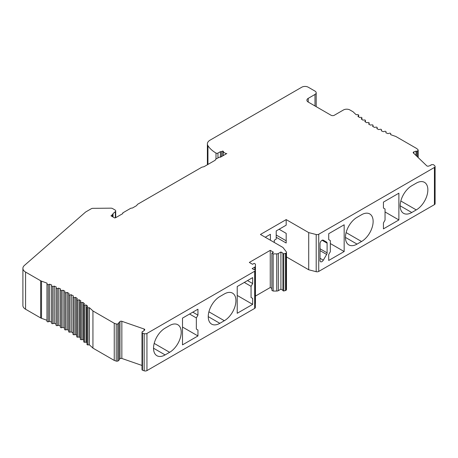 <?xml version="1.0" encoding="UTF-8"?>
<svg xmlns="http://www.w3.org/2000/svg" width="458" height="458" viewBox="0 0 458 458"><rect width="100%" height="100%" fill="white"/><g stroke="black" fill="none" stroke-linecap="round" stroke-linejoin="round"><path stroke-width="0.69" d="M142.032 369.52A1.231 0.71 0 0 0 142.009 369.658A1.231 0.71 0 0 0 142.484 370.219L144.167 370.803A2.279 1.317 0 0 0 146.949 370.602L254.677 308.406A2.279 1.317 0 0 0 255.341 307.478A2.279 1.317 0 0 0 255.341 307.444L255.341 270.346M255.341 303.706A2.279 1.317 0 0 0 255.438 303.333L255.444 264.106L254.156 263.361L252.547 264.295L249.329 262.434L270.254 250.354L273.472 252.215L271.863 253.142L273.151 253.887L276.729 253.881A2.279 1.317 0 0 0 278.332 253.497L280.92 251.997L282.941 253.165A0.91 0.527 0 0 0 282.907 253.303A0.91 0.527 0 0 0 283.783 253.824L285.803 253.268A2.279 1.317 0 0 0 286.49 252.329A2.279 1.317 0 0 0 286.296 251.791L282.964 247.475L260.436 234.467L286.181 219.6L308.715 232.607L316.192 234.53A2.279 1.317 0 0 0 318.728 234.261L434.436 167.456A2.279 1.317 0 0 0 435.1 166.529A2.279 1.317 0 0 0 434.774 165.853L433.915 165.029A1.231 0.71 0 0 0 432.558 164.622L431.018 164.794L430.783 165.338L428.636 166.082A1.368 0.79 0 0 1 426.764 165.813L413.402 152.972A1.368 0.79 0 0 1 413.208 152.566A1.368 0.79 0 0 1 413.872 151.89L416.013 151.146L416.952 151.277L417.873 150.625A1.368 0.79 0 0 0 418.177 150.127A1.368 0.79 0 0 0 417.982 149.72L416.791 148.575L395.746 136.427A113.796 65.7 0 0 1 390.622 134.635L390.714 133.725A0.91 0.527 0 0 0 390.72 133.69A0.91 0.527 0 0 0 390.64 133.473L390.182 133.209A0.91 0.527 0 0 0 389.403 133.221L387.983 133.627A113.796 65.7 0 0 1 385.854 132.768L386.025 131.864A0.91 0.527 0 0 0 386.031 131.807A0.91 0.527 0 0 0 384.754 131.326L383.312 131.692A113.796 65.7 0 0 1 381.251 130.765L381.503 129.872A0.91 0.527 0 0 0 381.514 129.786A0.91 0.527 0 0 0 380.277 129.293L378.812 129.614A113.796 65.7 0 0 1 376.831 128.629L377.157 127.748A0.91 0.527 0 0 0 377.18 127.633A0.91 0.527 0 0 0 375.989 127.135L374.501 127.416A113.796 65.7 0 0 1 372.606 126.368L373.007 125.498A0.91 0.527 0 0 0 373.041 125.36A0.91 0.527 0 0 0 371.896 124.857L370.39 125.086A113.796 65.7 0 0 1 368.616 124.009L369.102 123.15A0.91 0.527 0 0 0 369.148 122.99A0.91 0.527 0 0 0 368.043 122.475L366.515 122.664A113.796 65.7 0 0 1 364.808 121.519L365.37 120.672A0.91 0.527 0 0 0 365.432 120.483A0.91 0.527 0 0 0 364.379 119.962L362.822 120.105A113.796 65.7 0 0 1 361.225 118.914L361.866 118.084A0.91 0.527 0 0 0 361.94 117.872A0.91 0.527 0 0 0 360.933 117.351L359.364 117.448A113.796 65.7 0 0 1 357.875 116.212L358.585 115.399A0.91 0.527 0 0 0 358.683 115.158A0.91 0.527 0 0 0 358.643 115.004L358.047 114.66A0.91 0.527 0 0 0 357.721 114.637L356.135 114.689A113.796 65.7 0 0 1 353.152 111.832L349.912 109.96A4.551 2.628 0 0 0 343.477 109.96L334.306 115.261A2.279 1.317 0 0 1 331.082 115.261L308.234 102.065L308.234 98.35L314.99 94.445A4.099 2.364 0 0 0 316.192 92.774A4.099 2.364 0 0 0 314.99 91.102L308.234 87.197A4.551 2.628 0 0 0 301.793 87.197L210.05 140.165A9.103 5.256 0 0 0 207.382 143.886A9.103 5.256 0 0 0 207.949 145.713A36.417 21.022 0 0 0 216.01 153.069A1.368 0.79 0 0 0 217.951 153.075L220.401 151.661A1.368 0.79 0 0 0 221.449 151.552L222.8 151.048L223.447 151.415L223.172 152.004L226.023 153.648L226.83 153.522L220.504 157.174A2.279 1.317 0 0 0 218.621 157.552L215.661 159.258L215.208 160.231L204.016 166.695L201.858 167.199L137.48 204.365L136.61 205.613L132.511 207.978L130.828 208.235L122.778 212.884L122.778 213.594L115.92 217.556A2.279 1.317 0 0 1 114.632 217.928L110.996 215.833L112.41 214.63A3.641 2.101 0 0 0 113.029 213.6L115.342 211.636A2.279 1.317 0 0 0 115.708 210.92A2.279 1.317 0 0 0 115.038 209.987L112.548 208.55A2.279 1.317 0 0 0 110.899 208.167L92.888 208.333A2.279 1.317 0 0 0 91.314 208.716L85.652 211.991L24.411 265.44A9.103 5.256 0 0 0 22.9 268.342A9.103 5.256 0 0 0 25.568 272.058L40.653 280.765A4.551 2.628 0 0 0 41.523 281.16A150.161 86.694 0 0 1 47.1 283.199L46.985 284.097A0.91 0.527 0 0 0 46.979 284.137A0.91 0.527 0 0 0 48.29 284.607L49.693 284.218A150.161 86.694 0 0 1 51.754 285.059L51.582 285.952A0.91 0.527 0 0 0 51.577 286.01A0.91 0.527 0 0 0 52.853 286.49L54.284 286.13A150.161 86.694 0 0 1 56.288 287.017L56.053 287.91A0.91 0.527 0 0 0 56.042 287.985A0.91 0.527 0 0 0 57.29 288.477L58.744 288.145A150.161 86.694 0 0 1 60.685 289.072L60.393 289.96A0.91 0.527 0 0 0 60.382 290.057A0.91 0.527 0 0 0 61.59 290.549L63.067 290.252A150.161 86.694 0 0 1 64.95 291.225L64.601 292.101A0.91 0.527 0 0 0 64.578 292.215A0.91 0.527 0 0 0 65.757 292.719L67.252 292.456A150.161 86.694 0 0 1 69.066 293.464L68.666 294.334A0.91 0.527 0 0 0 68.631 294.471A0.91 0.527 0 0 0 69.776 294.981L71.288 294.746A150.161 86.694 0 0 1 73.48 296.063L73.022 296.916A0.91 0.527 0 0 0 72.982 297.07A0.91 0.527 0 0 0 74.093 297.585L75.587 297.385A150.161 86.694 0 0 1 77.282 298.49L76.778 299.32A0.91 0.527 0 0 0 76.726 299.492A0.91 0.527 0 0 0 77.808 300.013L79.286 299.847A150.161 86.694 0 0 1 80.923 301.003L80.379 301.805A0.91 0.527 0 0 0 80.316 301.999A0.91 0.527 0 0 0 81.358 302.515L82.824 302.389A150.161 86.694 0 0 1 84.398 303.585L83.808 304.364A0.91 0.527 0 0 0 83.734 304.576A0.91 0.527 0 0 0 84.741 305.102L86.196 305.005A150.161 86.694 0 0 1 87.701 306.247L87.072 307.003A0.91 0.527 0 0 0 86.98 307.232A0.91 0.527 0 0 0 87.959 307.753L89.39 307.696A150.161 86.694 0 0 1 92.94 310.953L114.242 323.256L116.223 323.943A1.368 0.79 0 0 0 117.786 323.88L118.92 323.348L118.691 322.804L119.979 321.568A1.368 0.79 0 0 1 121.851 321.298L144.093 329.01A1.368 0.79 0 0 1 144.757 329.686A1.368 0.79 0 0 1 144.562 330.092L143.268 331.334L142.335 331.466L142.032 332.359A1.231 0.71 0 0 0 142.009 332.491A1.231 0.71 0 0 0 142.484 333.052L144.167 333.636A2.279 1.317 0 0 0 146.949 333.435L254.677 271.239A2.279 1.317 0 0 0 255.341 270.312A2.279 1.317 0 0 0 255.341 270.277A0.91 0.527 0 0 0 255.341 270.266A0.91 0.527 0 0 0 254.196 269.762L252.181 268.594L254.768 267.1A2.279 1.317 0 0 0 255.438 266.172L255.444 264.106M255.444 296.068L270.254 287.521L271.863 288.448M271.863 253.142L271.863 290.309L273.151 291.053L276.729 291.048A2.279 1.317 0 0 0 278.332 290.658L280.92 289.164L282.907 290.315M282.941 290.332A0.91 0.527 0 0 0 282.907 290.469A0.91 0.527 0 0 0 283.783 290.99L285.803 290.435A2.279 1.317 0 0 0 286.49 289.496L286.49 252.329M286.49 256.944L308.715 269.773L316.192 271.697A2.279 1.317 0 0 0 318.728 271.428L434.436 204.623A2.279 1.317 0 0 0 435.1 203.696L435.1 166.529M22.9 268.342L22.9 305.509A9.103 5.256 0 0 0 25.568 309.224L40.653 317.932A4.551 2.628 0 0 0 41.523 318.327L41.523 281.16M46.979 320.319A150.161 86.694 0 0 0 41.523 318.327M46.985 284.172L46.985 321.264A0.91 0.527 0 0 0 46.979 321.304A0.91 0.527 0 0 0 48.29 321.774L49.693 321.384L49.693 284.218M51.577 322.151A150.161 86.694 0 0 0 49.693 321.384M51.582 286.073L51.582 323.119A0.91 0.527 0 0 0 51.577 323.176A0.91 0.527 0 0 0 52.853 323.657L54.284 323.296L54.284 286.13M56.042 324.075A150.161 86.694 0 0 0 54.284 323.296M56.053 288.065L56.053 325.071A0.91 0.527 0 0 0 56.042 325.151A0.91 0.527 0 0 0 57.29 325.638L58.744 325.312L58.744 288.145M60.382 326.09A150.161 86.694 0 0 0 58.744 325.312M60.393 290.154L60.393 327.126A0.91 0.527 0 0 0 60.382 327.224A0.91 0.527 0 0 0 61.59 327.716L63.067 327.418L63.067 290.252M64.578 328.197A150.161 86.694 0 0 0 63.067 327.418M64.601 329.268A0.91 0.527 0 0 0 64.578 329.382A0.91 0.527 0 0 0 65.757 329.886L67.252 329.623L67.252 292.456M68.631 330.384A150.161 86.694 0 0 0 67.252 329.623M68.666 331.5A0.91 0.527 0 0 0 68.631 331.638A0.91 0.527 0 0 0 69.776 332.147L71.288 331.913L71.288 294.746M72.982 332.926A150.161 86.694 0 0 0 71.288 331.913M73.022 334.082A0.91 0.527 0 0 0 72.982 334.237A0.91 0.527 0 0 0 74.093 334.746L75.587 334.552L75.587 297.385M76.726 335.29A150.161 86.694 0 0 0 75.587 334.552M76.778 336.487A0.91 0.527 0 0 0 76.726 336.659A0.91 0.527 0 0 0 77.808 337.174L79.286 337.014L79.286 299.847M80.316 337.735A150.161 86.694 0 0 0 79.286 337.014M80.379 338.972A0.91 0.527 0 0 0 80.316 339.166A0.91 0.527 0 0 0 81.358 339.681L82.824 339.555L82.824 302.389M83.734 340.242A150.161 86.694 0 0 0 82.824 339.555M83.808 341.531A0.91 0.527 0 0 0 83.734 341.742A0.91 0.527 0 0 0 84.741 342.263L86.196 342.172L86.196 305.005M86.98 342.813A150.161 86.694 0 0 0 86.196 342.172M87.072 344.164A0.91 0.527 0 0 0 86.98 344.393A0.91 0.527 0 0 0 87.959 344.92L89.39 344.857L89.39 307.696M114.242 323.256L114.242 360.417L92.94 348.12A150.161 86.694 0 0 0 89.39 344.857M114.242 360.417L116.223 361.104A1.368 0.79 0 0 0 117.786 361.041L118.92 360.509L118.92 323.348M118.92 359.748L119.979 358.734L119.979 321.568M142.009 365.455L121.851 358.459A1.368 0.79 0 0 0 119.979 358.734M308.234 98.35A4.551 2.628 0 0 0 306.9 100.205A4.551 2.628 0 0 0 308.234 102.065M255.438 266.172L255.438 303.333L255.438 266.172M224.34 320.72A16.385 9.463 120 0 0 235.046 306.276A16.385 9.463 120 0 0 232.532 293.149A16.385 9.463 120 0 0 224.34 293.956L219.834 296.561A16.385 9.463 120 0 0 209.129 310.999A16.385 9.463 120 0 0 211.642 324.132A16.385 9.463 120 0 0 219.834 323.319L224.34 320.72L208.905 311.806M169.626 352.311A16.385 9.463 120 0 0 180.326 337.867A16.385 9.463 120 0 0 177.819 324.739A16.385 9.463 120 0 0 169.626 325.546L165.115 328.151A16.385 9.463 120 0 0 154.415 342.59A16.385 9.463 120 0 0 156.922 355.723A16.385 9.463 120 0 0 165.115 354.91L169.626 352.311L154.186 343.397M237.215 313.283L252.667 304.364L252.667 298.416L251.058 297.488L251.058 286.336L252.667 283.554L252.667 277.605L237.215 286.525L237.215 313.283M182.502 344.874L197.948 335.954L197.948 330.006L196.339 329.079L196.339 317.926L197.948 315.144L197.948 309.196L182.502 318.115L182.502 344.874M142.484 370.219L142.484 333.052M92.94 348.12L92.94 310.953M115.342 217.802L115.342 211.636M113.029 217.006L113.029 213.6M226.023 153.991L226.023 153.648M223.172 155.634L223.172 152.004M222.8 155.846L222.8 151.048M220.401 157.168L220.401 151.661M416.952 156.384L416.952 151.277M416.013 155.48L416.013 151.146M416.265 209.913A16.385 9.463 120 0 0 426.97 195.474A16.385 9.463 120 0 0 424.457 182.341A16.385 9.463 120 0 0 416.265 183.154L411.759 185.753A16.385 9.463 120 0 0 401.053 200.198A16.385 9.463 120 0 0 403.561 213.325A16.385 9.463 120 0 0 411.759 212.512L416.265 209.913L400.83 200.999M357.04 217.344A16.385 9.463 120 0 0 346.334 231.788A16.385 9.463 120 0 0 348.847 244.916A16.385 9.463 120 0 0 357.04 244.103L361.545 241.503A16.385 9.463 120 0 0 372.251 227.065A16.385 9.463 120 0 0 369.738 213.932A16.385 9.463 120 0 0 361.545 214.745L357.04 217.344M383.432 228.868L398.884 219.949L398.884 193.19L383.432 202.11L383.432 208.052L385.041 208.985L385.041 220.132L383.432 222.92L383.432 228.868M344.164 251.539L344.164 224.781L328.712 233.7L328.712 239.643L330.321 240.576L330.321 251.723L328.712 254.511L328.712 260.459L344.164 251.539L330.321 243.547M326.634 254.436A2.279 1.317 120 0 0 327.104 252.85L327.104 243.164A2.279 1.317 120 0 0 326.634 242.122L323.319 240.21A2.731 1.574 120 0 0 321.218 240.942A2.731 1.574 120 0 0 320.022 243.69L320.022 260.499A2.731 1.574 120 0 0 320.589 261.753A2.731 1.574 120 0 0 323.319 260.173L326.634 254.436L320.022 250.618M308.715 269.773L308.715 232.607M279.105 229.263L286.181 233.351L286.181 243.015L276.208 237.255M274.273 242.459L274.273 240.227L276.208 239.11L276.208 230.935L286.181 225.176L286.181 219.6M286.181 251.648L285.552 250.824M270.415 240.227L270.415 234.284L265.262 237.255M286.181 240.788L276.208 235.023M285.803 290.435L285.803 253.268M285.529 290.595L285.529 253.429M280.92 289.164L280.92 251.997M273.151 291.053L273.151 253.887M270.254 287.521L270.254 250.354M398.884 219.949L385.041 211.957M252.667 304.364L237.215 295.444M252.667 283.554L247.515 280.577M251.058 286.336L244.297 282.437M251.058 297.488L252.667 298.416M197.948 335.954L182.502 327.035M197.948 315.144L192.801 312.167M196.339 317.926L189.578 314.028M196.339 329.079L197.948 330.006M326.634 242.122L323.314 240.204L326.634 242.122M254.677 308.406L254.677 271.239M146.949 370.602L146.949 333.435M144.167 370.803L144.167 333.636M144.093 330.544L144.093 329.01M121.851 358.459L121.851 321.298M117.786 361.041L117.786 323.88M116.223 361.104L116.223 323.943M25.568 309.224L25.568 272.058M40.653 317.932L40.653 280.765M112.41 216.645L112.41 214.63M221.449 156.625L221.449 151.552M217.951 157.936L217.951 153.075M216.01 159.058L216.01 153.069M207.949 164.422L207.949 145.713M314.99 105.97L314.99 94.445M417.873 157.266L417.873 150.625M413.872 153.419L413.872 151.89M434.436 204.623L434.436 167.456M318.728 271.428L318.728 234.261M316.192 271.697L316.192 234.53M283.783 290.99L283.783 253.824M278.332 290.658L278.332 253.497M276.729 291.048L276.729 253.881M254.768 269.779L254.768 267.1M411.759 212.512L400.172 205.825M357.04 244.103L345.452 237.416M361.545 241.503L346.111 232.59M219.834 323.319L208.247 316.627M165.115 354.91L153.533 348.217M327.104 252.85L320.022 248.763M323.319 260.173L320.022 258.272M327.104 243.164L322.094 240.273M390.714 134.669L390.714 133.725M377.157 128.795L377.157 127.748M373.007 126.597L373.007 125.498M369.102 124.307L369.102 123.15M365.37 121.902L365.37 120.672M361.866 119.395L361.866 118.084M358.585 116.813L358.585 115.399M48.29 321.774L48.29 284.607M52.853 323.657L52.853 286.49M57.29 325.638L57.29 288.477M61.59 327.716L61.59 290.549M65.757 329.886L65.757 292.719M69.776 332.147L69.776 294.981M74.093 334.746L74.093 297.585M77.808 337.174L77.808 300.013M81.358 339.681L81.358 302.515M84.741 342.263L84.741 305.102M87.959 344.92L87.959 307.753M255.341 307.478L255.341 270.312M142.009 369.658L142.009 332.491M115.708 217.665L115.708 210.92M207.382 164.748L207.382 143.886M316.192 106.662L316.192 92.774M418.177 157.563L418.177 150.127M282.907 290.469L282.907 253.303M390.72 134.669L390.72 133.69M377.18 128.807L377.18 127.633M373.041 126.614L373.041 125.36M369.148 124.336L369.148 122.99M365.432 121.942L365.432 120.483M361.94 119.458L361.94 117.872M358.683 116.893L358.683 115.158M46.979 321.304L46.979 284.137M51.577 323.176L51.577 286.01M56.042 325.151L56.042 287.985M60.382 327.224L60.382 290.057M64.578 329.382L64.578 292.215M68.631 331.638L68.631 294.471M72.982 334.237L72.982 297.07M76.726 336.659L76.726 299.492M80.316 339.166L80.316 301.999M83.734 341.742L83.734 304.576M86.98 344.393L86.98 307.232"/></g></svg>

